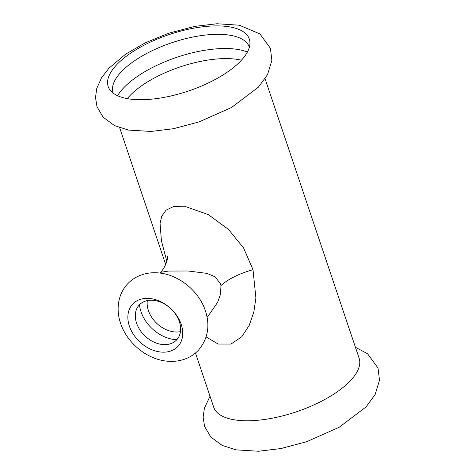 <?xml version="1.0" encoding="UTF-8"?>
<svg xmlns="http://www.w3.org/2000/svg" width="475" height="475" viewBox="0 0 475 475"><rect width="100%" height="100%" fill="white"/><g stroke="black" fill="none" stroke-linecap="round" stroke-linejoin="round"><path stroke-width="0.71" d="M207.676 316.76L217.615 302.326L220.566 294.12L220.952 285.612L220.459 283.712L215.021 276.812L207.047 273.398L188.26 271.011L168.572 271.053L160.508 272.341C162.373 270.608 165.864 265.638 167.176 259.914L167.61 256.298M166.826 261.292L161.417 240.783L160.063 223.398L161.797 216.131L166.024 210.205L173.577 206.524L184.425 206.197L208.341 214.623L228.505 229.437L243.598 247.992L253.015 269.699L255.9 297.973L253.822 312.051L249.244 325.327L241.787 336.728L231.01 344.054L218.12 344.043L206.126 336.918M180.447 331.639A25.573 18.786 43.1 0 1 148.402 310.543A25.573 18.786 43.1 0 1 147.309 300.586M129.402 326.159A30.976 22.758 43.1 0 1 146.252 298.365A30.976 22.758 43.1 0 1 181.207 324.372A30.976 22.758 43.1 0 1 164.356 352.165A30.976 22.758 43.1 0 1 129.402 326.159M179.354 321.682A25.573 18.786 43.1 0 1 165.442 344.63A25.573 18.786 43.1 0 1 136.58 323.16A25.573 18.786 43.1 0 1 150.492 300.212A25.573 18.786 43.1 0 1 179.354 321.682M176.813 339.702A33.286 24.457 43.1 0 1 141.028 311.754A33.286 24.457 43.1 0 1 139.502 304.73M127.241 98.622A71.606 28.684 161.4 0 1 129.408 96.164A71.606 28.684 161.4 0 1 241.448 60.188M117.592 95.736A75.436 30.216 161.4 0 1 123.447 88.089A75.436 30.216 161.4 0 1 247.386 52.054M113.204 93.165A71.814 28.767 161.4 0 1 121.101 72.004A71.814 28.767 161.4 0 1 194.281 36.765A71.814 28.767 161.4 0 1 249.328 47.352M116.5 64.956A74.444 29.818 161.4 0 1 196.822 27.633A74.444 29.818 161.4 0 1 249.951 43.255A74.444 29.818 161.4 0 1 241.015 60.657A74.444 29.818 161.4 0 1 170.519 96.063A74.444 29.818 161.4 0 1 110.23 90.28A74.444 29.818 161.4 0 1 116.5 64.956M265.086 78.785L359.136 358.263A76.718 30.732 161.4 0 1 350.586 380.522A76.718 30.732 161.4 0 1 272.84 418.083A76.718 30.732 161.4 0 1 213.714 407.206L195.474 353.002M253.015 269.699A47.738 18.84 -13.3 0 0 220.952 285.612M207.783 316.641L207.112 317.359M205.414 310.852C199.013 291.282 179.312 274.93 159.202 272.983C150.409 272.038 142.328 273.695 134.959 277.946C128.173 282.091 123.352 287.892 120.502 295.337C117.307 304.368 117.325 313.684 120.567 323.279C126.962 342.819 146.615 359.159 166.701 361.137C173.69 361.902 180.322 360.994 186.598 358.417C191.092 356.517 195.011 353.804 198.348 350.283C207.919 338.996 210.277 325.856 205.414 310.852M159.843 273.054L160.508 272.341M109.042 68.103L101.573 77.722L96.787 88.356L95.499 97.482L96.995 106.703L103.182 117.248L114.552 125.608L128.44 130.067L151.014 131.45L173.464 128.713L199.084 121.897L231.574 107.463L258.436 87.121L267.55 74.628L271.878 60.396L270.4 48.272L259.914 33.915L239.335 25.217L216.968 23.75L194.596 26.398L168.625 33.25L145.255 42.827L125.626 54.168L109.042 68.103M210.021 396.233L204.41 408.156L203.122 417.276L204.618 426.503L210.805 437.048L222.175 445.407L236.063 449.861L258.637 451.25L281.093 448.513L306.707 441.697L339.203 427.262L366.059 406.921L375.173 394.428L379.501 380.196L378.023 368.066L367.537 353.715L355.448 347.296M119.658 127.728L165.68 264.48"/></g></svg>
